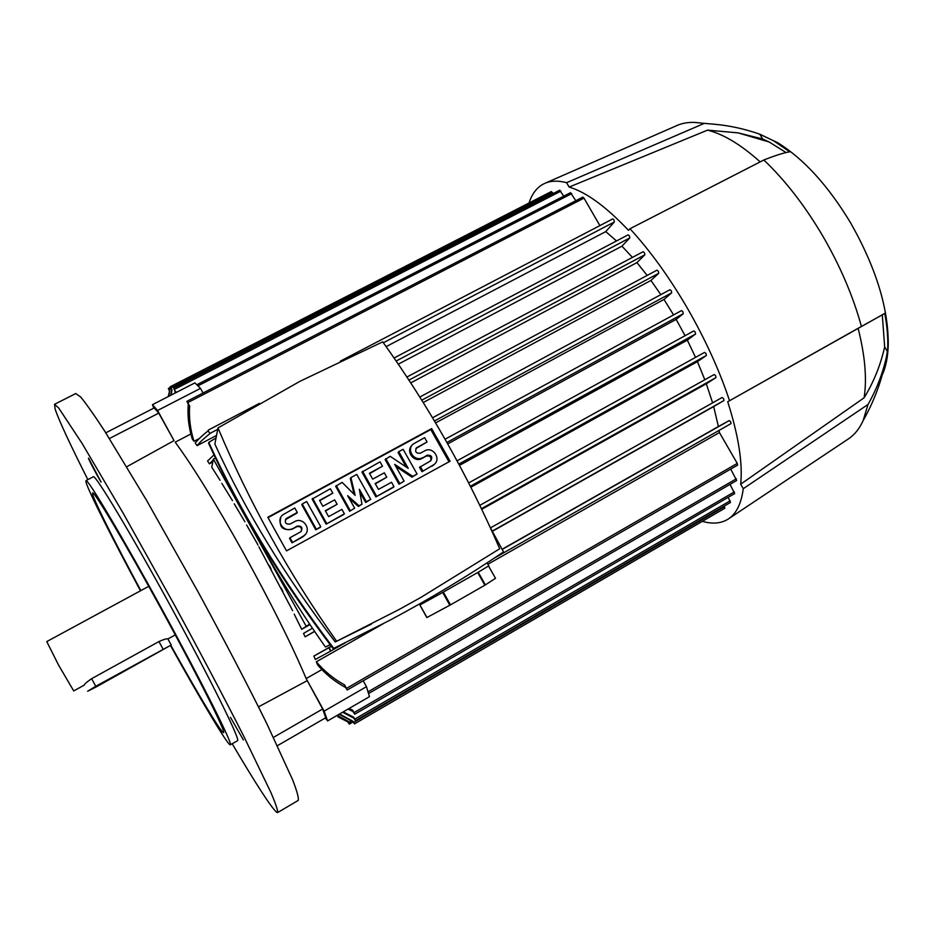 <?xml version="1.0" encoding="UTF-8"?>
<svg xmlns="http://www.w3.org/2000/svg" width="935" height="935" viewBox="0 0 935 935"><rect width="100%" height="100%" fill="white"/><g stroke="black" fill="none" stroke-linecap="round" stroke-linejoin="round"><path stroke-width="1.4" d="M87.855 479.62C70.043 444.347 59.139 420.855 55.13 409.144L54.546 404.282L58.73 408.057L82.023 443.319L123.034 512.953L174.074 604.361C200.324 652.548 224.716 698.726 243.755 736.242L270.869 792.448C275.755 803.925 278.011 810.633 277.637 812.562L276.725 812.328C270.986 807.221 256.155 784.371 232.219 743.792M75.758 393.553L80.62 396.966C86.195 403.663 94.306 415.175 104.954 431.538L146.643 500.482L197.799 591.387C223.932 639.4 247.985 685.542 266.569 723.152L292.597 779.732C297.096 791.384 298.966 798.291 298.195 800.442L277.637 812.562M105.784 432.823L154.158 407.952L158.74 413.118L174.039 440.619L126.728 466.764M174.039 440.619L157.571 410.477L152.428 404.703L153.807 408.127M230.466 717.39L243.392 739.947L230.466 717.39M101.109 482.121C97.006 475.541 87.726 457.858 88.556 458.173L101.109 482.121M257.966 545.163L257.183 543.41L257.966 545.163M257.148 543.434L246.618 525.038M244.865 521.73L234.241 503.825M232.476 500.622L221.817 483.348M220.041 480.263L211.742 467.208L213.367 459.062L215.459 457.951M394.079 358.011L628.121 234.837L629.407 235.889L629.804 237.911L621.939 246.174L632.434 257.394M621.939 246.174L398.298 364.171M212.771 462.065L209.405 463.83L207.547 461.013L213.998 454.889M340.878 360.875L612.706 218.919L613.956 219.947L614.353 221.981L605.763 231.611L616.527 240.926M605.763 231.611L386.132 346.64M216.534 435.453L197.086 445.644L195.251 443.061C197.659 439.859 201.948 435.78 208.108 430.836L209.989 433.571C203.83 438.457 199.529 442.477 197.086 445.644M199.295 438.55L193.989 441.32L192.248 438.936C188.718 427.505 187.374 415.935 188.251 404.224L186.906 401.337L189.63 405.895C188.858 417.84 190.308 429.644 193.989 441.32M190.88 433.992L175.196 442.173C192.972 466.366 215.751 503.322 243.509 553.041C271.15 603.262 292.036 645.103 306.154 678.565L321.897 669.589M570.49 192.715L575.82 200.721M316.322 661.793C324.422 671.318 333.865 679.044 344.653 684.969L347.224 690.007L345.599 687.494C334.964 681.79 325.66 674.287 317.678 665.007L316.322 661.793L383.467 623.61M487.906 564.226L719.436 432.554L737.247 463.398L737.551 465.151L347.224 690.007M719.085 430.404L719.436 432.554M313.856 656.09L329.108 647.663L330.932 650.959L315.329 659.479L313.856 656.09L331.095 646.307M502.118 549.254L718.396 426.524L729.242 420.575L730.714 421.778L731.006 423.625L494.042 558.277L731.006 423.625M722.147 397.48L490.489 527.866L722.147 397.48L723.62 398.672L723.924 400.554L713.674 406.585L718.396 426.524M713.674 406.585L492.394 531.29M314.639 631.476L305.126 636.84L303.524 633.439L312.419 628.203M714.176 374.538L479.819 505.332L714.165 374.538L715.637 375.706L715.953 377.623L706.311 383.782L712.599 402.856M706.311 383.782L481.735 509.306M309.999 624.615L301.701 629.29L294.198 614.131M292.62 610.66L258.878 546.811M325.322 717.975L327.589 720.932L369.454 696.68L366.462 686.676L363.201 680.797M730.036 484.365L734.676 493.575L354.716 714.211L352.962 711.465L348.019 709.092M349.059 708.485L352.694 710.203L354.704 714.211M327.589 720.932L324.129 711.126L306.154 678.565L322.657 708.999L325.742 717.729L277.426 745.686M337.266 715.322L351.268 723.012L337.044 715.45M337.862 716.841L348.323 722.112L349.258 724.134L347.82 721.913M349.258 724.134L351.209 723M351.268 723.012L353.149 721.913M339.522 714.013L353.29 721.434L354.458 723.889L353.103 721.832L339.101 714.258M724.228 506.104L724.824 508.243L354.458 723.889M343.25 711.862L353.769 717.274L355.452 720.663L353.792 718.08L342.572 712.248M728.213 497.315L730.492 502.457M324.129 711.126L366.462 686.676M730.738 469.078L736.663 480.532L368.519 693.548M203.082 393.004L200.499 388.376L194.901 382.882L152.428 404.703M157.571 410.477L200.499 388.376M174.868 393.179L175.149 391.204L173.688 388.118L175.686 392.758M175.85 391.683L175.149 391.204M559.668 190.249L563.758 196.14M271.068 568.936L269.303 565.546M282.873 591.423L281.154 587.998M309.649 624.089L301.701 629.29M306.107 626.088L213.367 459.062M704.581 352.378L468.669 482.927L704.581 352.378L706.03 353.535L706.346 355.487L697.44 361.623L704.815 379.762M697.44 361.623L470.854 487.217M693.782 330.92L457.04 460.815L693.782 330.92L695.208 332.065L695.535 334.04L687.33 340.141L695.546 357.369M687.33 340.141L459.494 465.373M657.013 270.157L419.803 397.036L657.013 270.157L658.369 271.255L658.743 273.277L650.924 280.453L660.846 294.642M650.924 280.453L423.228 402.517M643.151 251.714L406.912 377.027L643.151 251.714L644.472 252.789L644.846 254.811L636.922 262.618L647.172 275.428M636.922 262.618L410.745 382.882M669.951 289.721L432.543 417.781L669.951 289.721L671.33 290.843L671.681 292.842L664.002 299.445L435.593 422.9M664.002 299.445L673.562 314.92M681.486 310.607L445.072 439.228L681.486 310.607L682.889 311.729L683.228 313.716L676.157 319.384L685.063 335.7M676.157 319.384L447.713 443.891M352.962 711.465L352.694 710.203M551.299 191.605L553.123 193.58M170.754 395.295L171.526 389.72L170.147 386.798L171.958 389.766L171.234 395.049M353.792 718.08L353.769 717.274M168.616 396.393L169.434 390.888L168.347 388.492L169.656 390.561L168.814 396.288M168.744 394.079L168.265 396.569M189.63 405.895L188.251 404.224M345.599 687.494L344.653 684.969M582.727 197.18L583.989 198.115L599.884 225.615M330.932 650.959L344.699 643.14L330.932 650.959M330.534 651.157L328.991 647.721M213.157 460.137L209.405 463.83M314.546 631.347L305.126 636.84M209.989 433.571L208.108 430.836M330.335 644.951L332.767 648.142M330.195 644.764L325.462 647.032C298.546 609.036 274.341 569.602 252.847 528.754M450.506 604.851L443.33 592.089L477.703 572.524L484.856 585.216L450.506 604.851L426.839 617.579L419.78 604.898M488.596 566.096L495.503 578.333L484.856 585.216M485.37 584.901L478.217 572.232L488.795 565.815M426.968 617.521L419.932 604.968L442.664 592.463L449.828 605.226M345.003 642.988L333.164 648.656C281.435 580.553 239.921 512.111 208.61 443.33L208.774 442.395C240.19 511.387 281.844 580.039 333.748 648.364L389.311 620.524C429.469 599.148 467.547 576.287 503.533 551.919L490.104 527.176M333.164 648.656L333.748 648.364M216.055 437.919L208.774 442.395M217.995 427.926C249.353 502.656 288.903 573.763 336.647 641.258L398.988 609.562L420.937 597.383L499.711 548.763C467.769 475.144 428.779 406.176 382.719 341.848L299.808 381.386L217.995 427.926L214.863 444.055C245.192 510.51 285.315 576.486 335.256 641.971L371.405 624.101M330.102 644.636L325.462 647.032M336.647 641.258L335.256 641.971M450.074 461.212L286.519 550.867L267.819 517.254L431.631 428.616L450.074 461.212M398.813 451.64L403.137 449.303L417.057 474.01L412.744 476.371L394.663 464.344L404.107 481.104L399.011 484.26L385.103 459.541L390.164 456.327L408.233 468.365L398.813 451.64L398.065 452.528L406.234 467.033M417.057 474.01L411.949 477.177L395.867 466.483M350.906 477.61L356.749 474.431L370.739 499.36L366.356 501.756L359.356 489.274L361.974 504.164L359.052 505.765L347.645 495.655L354.645 508.161L349.643 511.281L335.677 486.34L342.117 482.367L355.16 495.398L350.906 477.61L350.298 478.416L354.096 494.346M370.739 499.36L365.702 502.492L359.846 492.055M361.974 504.164L358.409 506.478L349.071 498.203M320.226 527.387L315.785 529.806L301.783 504.713L302.239 503.977L306.692 501.557L320.74 526.721L320.226 527.387M305.394 534.411L302.437 537.111L292.012 542.814L289.534 538.361L289.955 537.742L300.976 531.641C302.94 527.562 301.643 525.715 297.108 526.089L292.199 529.187C282.417 530.846 278.63 526.872 280.839 517.289M301.304 531.325C301.982 527.562 300.439 526.043 296.664 526.744L292.199 529.187M292.632 528.52C284.369 533.534 275.264 521.111 282.639 514.904L294.794 508.009L297.283 512.462L296.839 513.163L285.362 519.72M332.825 493.154L319.548 500.365L322.844 506.279L334.648 499.851L337.126 504.269L325.322 510.709L328.617 516.623L341.894 509.365L344.372 513.794L343.776 514.484L326.128 524.149L312.138 499.091L330.347 488.748L332.825 493.154L319.747 500.728M337.126 504.269L325.497 511.024M382.485 466.191L369.418 473.285L372.703 479.141L384.32 472.818L386.786 477.201L375.169 483.535L378.465 489.391L391.52 482.25L393.986 486.644L393.249 487.416L375.882 496.917L361.938 472.105L380.031 461.82L382.485 466.191L369.617 473.648M386.786 477.201L375.356 483.851M434.109 464.508L421.977 471.696L419.523 467.348L430.79 460.756C432.788 456.794 431.561 454.959 427.096 455.228L421.977 458.442C414.17 463.187 405.241 451.313 412.054 445.282M430.626 460.873C431.561 457.11 430.1 455.52 426.255 456.105L421.977 458.442M422.795 457.577C414.661 462.509 405.743 449.7 413.317 443.961L424.63 437.65L427.085 441.986L415.865 448.566M268.029 517.639L430.778 429.562L449.01 461.796M404.107 481.104L399.011 484.26M399.771 483.477L385.816 458.676M412.744 476.371L411.949 477.177M354.645 508.161L349.643 511.281M350.251 510.58L336.238 485.557M359.052 505.765L358.409 506.478M366.356 501.756L365.702 502.492M320.74 526.721L315.785 529.806M316.287 529.163L302.239 503.977M297.283 512.462L286.168 518.598C284.345 522.653 285.666 524.488 290.142 524.067L294.618 521.625C303.104 516.517 312.138 529.584 304.249 535.568L292.012 542.814M292.445 542.207L289.955 537.742M344.372 513.794L326.128 524.149M326.666 523.483L312.629 498.343M393.986 486.644L375.882 496.917M376.571 496.169L362.593 471.275M427.085 441.986L416.566 447.76C414.661 451.71 415.923 453.533 420.341 453.218L424.642 450.88C432.94 445.878 441.787 459.167 433.84 464.718L421.977 471.696M422.807 470.866L420.341 466.507M431.631 428.616L430.778 429.562M743.278 488.689L740.684 484.19C742.834 463.129 738.521 435.652 727.722 401.758L884.755 313.424C887.221 326.631 888.192 338.657 887.666 349.491L886.403 357.123C882.57 373.942 876.434 389.731 868.007 404.481L743.278 488.689C741.35 503.24 736.593 513.198 728.996 518.539C721.82 523.436 712.926 524.383 702.314 521.356M676.169 125.863L677.945 125.08C684.525 122.415 692.087 121.737 700.642 123.034L715.135 124.32C729.779 125.641 744.669 128.936 759.804 134.184L773.631 140.811L789.748 151.797C783.775 152.779 775.127 155.514 763.825 160.002L629.98 228.736C650.141 250.685 669.261 277.157 687.342 308.153C705.271 339.288 719.342 370.143 729.545 400.706M629.98 228.736L628.495 230.326C605.985 206.553 586.198 192.131 569.135 187.07L566.61 182.687L703.739 123.607M529.046 202.965C532.295 192.902 537.824 186.24 545.643 182.991C551.486 180.654 558.475 180.56 566.61 182.687M763.825 160.002C785.003 180.104 804.544 205.244 822.414 235.398C840.086 265.75 853.082 296.079 861.404 326.373M727.722 401.758L858.108 328.29C865.062 355.709 867.061 378.885 864.104 397.807L740.684 484.19M569.135 187.07L707.55 130.129C723.55 134.161 741.081 144.738 760.143 161.884M858.108 328.29L882.301 314.85L884.662 346.873C880.548 365.141 873.699 382.123 864.104 397.807M707.55 130.129L738.112 132.875L762.621 138.976L769.248 142.038L786.031 152.557M758.834 133.845L777.604 142.658C803.761 158.88 828.083 185.574 850.534 222.752C876.001 267.655 888.577 308.457 888.25 345.155C887.864 357.065 885.842 367.058 882.184 375.145M759.804 134.184L762.621 138.976M884.755 313.424L882.301 314.85M868.007 404.481L863.18 420.493C859.639 428.37 854.964 434.331 849.155 438.398L847.835 439.275M884.662 346.873L887.525 351.759M158.74 413.118L109.407 438.538M258.492 706.872L307.054 680.738M322.657 708.999L273.476 737.376M140.495 590.791C112.399 538.654 88.813 491.997 86.102 482.472L85.962 480.613L93.325 476.78C95.241 474.22 130.421 532.611 170.579 606.137C210.772 679.651 240.833 740.649 237.548 740.73L230.209 744.879C227.38 744.622 200.663 699.812 170.509 645.594M85.962 480.613C87.551 478.206 122.462 536.842 162.667 610.462C202.907 684.069 233.318 744.961 230.361 744.856M140.858 590.604C115.636 543.726 94.867 502.527 92.682 494.451L92.6 492.92C94.084 490.793 125.828 544.17 162.176 610.707C198.547 677.244 226.247 732.654 223.582 732.619L223.488 732.631C221.233 732.9 197.858 693.828 170.848 645.36M148.747 586.327L46.762 641.585L58.589 665.124L73.725 690.93L84.302 685.098M84.29 685.063C84.302 684.163 86.745 682.036 91.618 678.693L158.938 641.562C163.473 639.517 166.43 638.605 167.821 638.827L167.973 638.897M95.756 686.29L87.645 691.234L96.445 686.804L171.304 644.963L95.756 686.29L91.618 678.693M197.928 385.863L571.729 193.615M354.038 712.622L734.372 491.892M348.615 722.638L349.258 722.276M349.456 722.171L351.315 721.095M353.804 722.358L724.52 506.618M354.786 719.108L730.212 500.786M368.004 691.842L736.359 478.813M174.541 389.322L560.883 191.149M458.804 464.087L695.535 334.04M434.448 420.972L671.681 292.842M408.934 380.113L644.846 254.811M421.778 400.18L658.743 273.277M446.895 442.454L683.228 313.716M481.432 508.687L715.953 377.623M470.363 486.247L706.346 355.487M170.976 387.99L552.48 192.481M169.165 389.661L170.976 388.738M346.523 688.347L737.247 463.398M187.795 402.599L583.989 198.115M329.108 647.663L331.189 646.482M502.212 549.418L729.242 420.575M396.148 361.027L629.804 237.911M492.277 531.092L723.924 400.554M210.024 433.373L217.715 429.352M383.362 342.748L614.353 221.981M208.271 430.112L259.007 403.628M297.108 526.089L296.664 526.744M302.905 536.491L302.437 537.111M286.835 518.13L286.426 518.82M427.096 455.228L426.255 456.105M432.823 465.385L431.97 466.226M417.068 447.421L416.262 448.321M163.064 649.077L158.938 641.562M54.546 404.282L75.84 393.518M196.817 384.764L570.572 192.645M355.452 720.663L730.515 502.446M173.688 388.118L559.749 190.179M170.147 386.798L551.381 191.535M168.347 388.492L170.334 387.464M186.906 401.337L582.809 197.11M394.067 358L628.121 234.837M208.236 430.112L259.474 403.359M340.398 361.109L612.706 218.919M487.112 562.835L488.865 565.932M304.249 535.568L303.781 536.199M286.168 518.598L285.759 519.287M433.84 464.718L432.975 465.56M416.566 447.76L415.946 448.461M769.248 142.038L738.112 132.875M777.604 142.658L773.631 140.811M715.135 124.32L700.642 123.034M677.945 125.08L545.643 182.991M863.18 420.493C874.424 400.729 882.161 379.598 886.403 357.123M887.666 349.491L888.25 345.155M849.155 438.398L728.996 518.539M167.891 638.967L175.277 634.888M171.187 644.951L167.821 638.827"/></g></svg>
